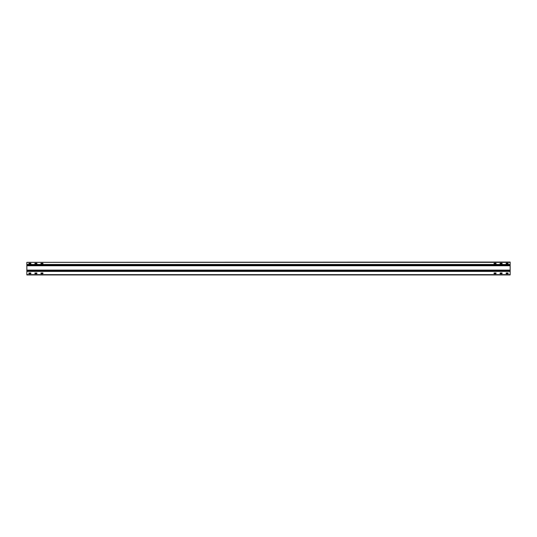 <?xml version="1.0" encoding="UTF-8"?>
<svg xmlns="http://www.w3.org/2000/svg" width="537" height="537" viewBox="0 0 537 537"><rect width="100%" height="100%" fill="white"/><g stroke="black" fill="none" stroke-linecap="round" stroke-linejoin="round"><path stroke-width="0.81" d="M502.095 263.989L500.122 264.029L500.081 263.345L502.055 263.305L502.055 264.029M496.054 263.989L494.08 264.029L494.04 263.345L496.013 263.305L496.013 264.029M30.878 263.989L28.904 264.029L28.864 263.345L30.837 263.305L30.837 264.029M34.905 263.345L36.878 263.305L36.919 263.989L34.945 264.029L34.945 263.305M40.946 263.345L42.92 263.305L42.96 263.989L40.987 264.029L40.987 263.305M506.163 264.029L506.163 263.305L508.096 263.305L508.096 264.029L506.123 263.989M30.878 273.655L28.904 273.695L28.864 273.011L30.837 272.971L30.837 273.695M506.163 273.695L506.163 272.971L508.096 272.971L508.096 273.695L506.123 273.655M42.96 273.655L40.987 273.695L40.946 273.011L42.92 272.971L42.92 273.695M36.919 273.655L34.945 273.695L34.905 273.011L36.878 272.971L36.878 273.695M500.122 273.695L500.122 272.971L502.055 272.971L502.055 273.695L500.081 273.655M494.08 273.695L494.08 272.971L496.013 272.971L496.013 273.695L494.04 273.655M26.85 262.338L510.15 262.056L510.15 274.944L26.85 274.944L26.85 262.338L510.15 262.338M510.15 264.768L26.85 264.754M510.15 265.479L26.85 265.466M510.15 270.406L26.85 270.393M510.15 271.118L26.85 271.104M510.15 264.466L26.85 264.466M26.85 265.768L510.15 265.768M510.15 270.104L26.85 270.104M26.85 271.407L510.15 271.407M510.15 274.662L26.85 274.662"/></g></svg>
